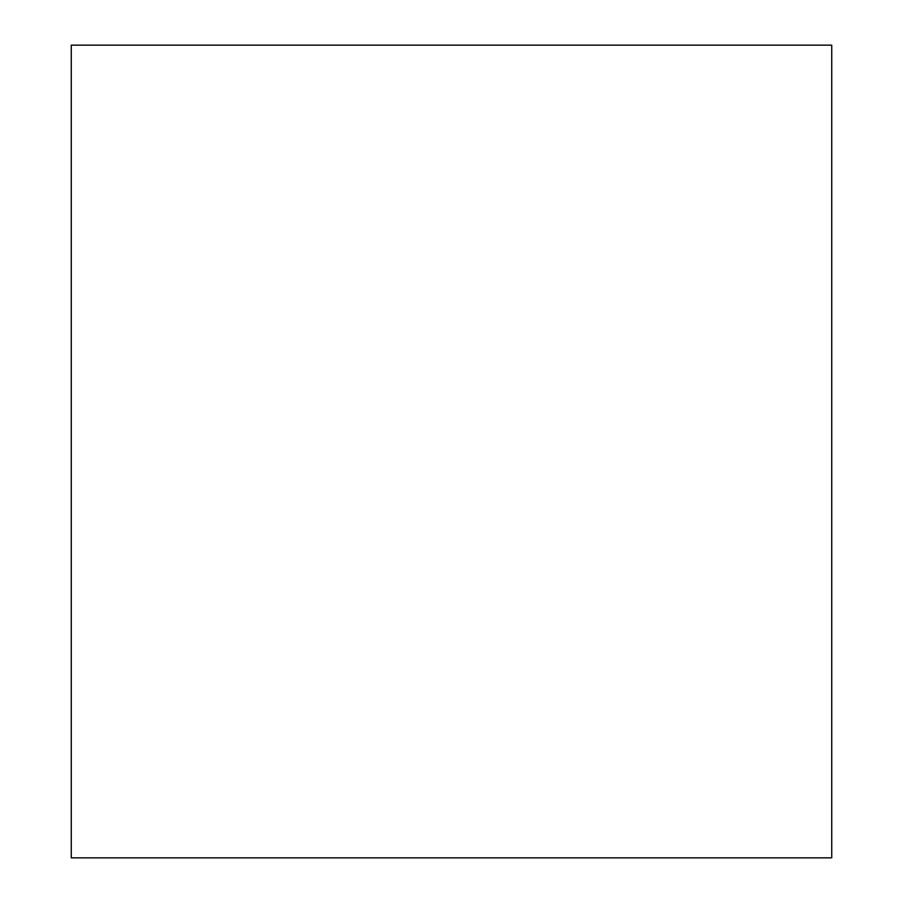 <?xml version="1.0" encoding="UTF-8"?>
<svg xmlns="http://www.w3.org/2000/svg" width="903" height="903" viewBox="0 0 903 903"><rect width="100%" height="100%" fill="white"/><g stroke="black" fill="none" stroke-linecap="round" stroke-linejoin="round"><path stroke-width="1.35" d="M71.269 45.15L71.269 857.85L831.731 857.85L831.731 45.15L71.269 45.15"/></g></svg>
